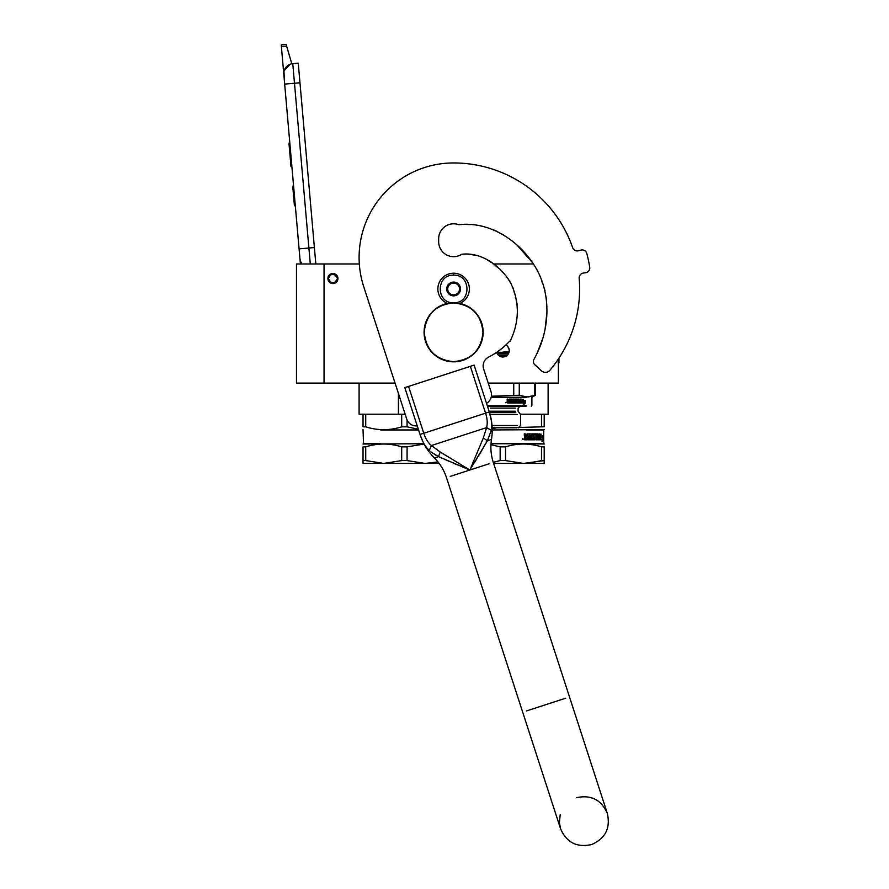 <?xml version="1.0" encoding="UTF-8"?>
<svg xmlns="http://www.w3.org/2000/svg" width="889" height="889" viewBox="0 0 889 889"><rect width="100%" height="100%" fill="white"/><g stroke="black" fill="none" stroke-linecap="round" stroke-linejoin="round"><path stroke-width="1.33" d="M398.428 414.196L365.723 414.196L365.723 426.831C377.714 430.62 389.704 430.62 401.695 426.831L401.695 414.196L398.428 414.196L398.428 393.471M365.723 426.831L363.034 426.831C363.034 430.62 363.034 430.62 363.034 426.831C363.034 430.62 363.034 430.62 363.034 426.831L363.034 414.196L359.1 414.196L359.1 383.092L368.457 383.092M332.908 283.558A5.023 5.023 0 0 1 327.897 278.535A5.023 5.023 0 0 1 332.908 273.512A5.023 5.023 0 0 1 337.931 278.535A5.023 5.023 0 0 1 332.908 283.558A5.023 5.023 0 0 1 327.897 278.535A5.023 5.023 0 0 1 332.908 273.512M395.049 383.092L296.482 383.092L296.482 263.966L359.323 263.966M488.217 383.092L558.37 383.092L558.37 359.023M493.139 263.966L533.522 263.966M324.052 383.092L324.052 263.966M505.874 344.965A6.401 6.401 0 0 1 502.841 357A6.401 6.401 0 0 1 496.673 352.311L496.929 353.044M544.19 414.196L544.19 426.831C544.19 430.62 544.19 430.62 544.19 426.831C544.19 430.62 544.19 430.62 544.19 426.831L544.19 414.196L548.124 414.196L520.265 414.196M496.94 353.089L498.351 355.156M499.196 355.856L506.497 355.856M501.996 356.945L503.641 356.945M508.741 353.077L509.241 350.599M509.241 350.455L508.752 348.155M508.741 348.121L507.33 346.032M310.294 263.966L308.894 248.02L314.384 247.542L298.26 63.152L292.77 63.641A9.846 9.846 0 0 0 283.813 74.298L284.669 84.111L283.958 71.576M314.384 247.542L315.828 263.966M300.404 263.966L284.669 84.111L299.971 82.766M292.77 63.641L308.894 248.02L299.093 248.876L299.949 258.688A9.846 9.846 40.2 0 0 302.049 263.966M295.481 207.693L296.337 217.494L295.481 207.693M281.391 46.606L281.235 44.883L286.147 44.45L286.636 46.139L281.391 46.606L283.813 74.298M284.124 70.864L290.058 64.264M286.636 46.139L291.792 63.775M286.147 44.45L281.235 44.883M293.592 186.112L292.714 186.19L294.426 205.804L295.315 205.726M289.77 142.362L288.936 143.04L289.447 148.807L290.325 148.73L289.447 148.807L290.481 160.665L291.359 160.587M291.881 166.51L291.003 166.587L290.481 160.665M289.825 142.962L288.936 143.04M337.442 278.535C334.42 284.38 331.408 284.38 328.385 278.535C331.408 272.69 334.42 272.69 337.442 278.535M337.831 278.535C334.553 284.88 331.275 284.88 327.985 278.535C331.275 272.178 334.553 272.178 337.831 278.535A4.923 4.923 0 0 1 332.908 283.458A4.923 4.923 0 0 1 327.985 278.535A4.923 4.923 0 0 1 332.908 273.612A4.923 4.923 0 0 1 337.831 278.535M459.88 303.427A15.758 15.758 0 0 0 453.612 273.212A15.758 15.758 0 0 0 447.356 303.427M453.612 302.749C471.392 303.605 471.392 274.334 453.612 275.19C435.832 274.334 435.832 303.605 453.612 302.749M453.612 295.859A6.89 6.89 0 0 0 460.502 288.969A6.89 6.89 0 0 0 453.612 282.08A6.89 6.89 0 0 0 446.723 288.969A6.89 6.89 0 0 0 453.612 295.859M453.612 295.793L459.524 292.381L459.524 285.558L453.612 282.146L447.712 285.558L447.712 292.381L453.612 295.793M450.656 283.858A5.912 5.912 0 0 1 456.568 283.858A5.912 5.912 0 0 0 447.712 288.969A5.912 5.912 0 0 0 456.568 294.081A5.912 5.912 0 0 0 456.568 283.858A5.912 5.912 0 0 1 459.524 288.969M456.568 294.081A5.912 5.912 0 0 1 450.656 294.081M418.33 429.254L407.073 426.831L407.073 419.952M363.034 414.196L365.723 414.196M401.695 426.831L407.073 426.831M401.695 414.196L405.162 414.196M380.614 429.954L418.563 429.954M423.942 443.733L363.034 444.022M380.614 443.733L363.534 443.733L363.034 429.665M424.097 444.033L407.073 446.867L407.073 460.58L425.064 463.425L437.977 461.924L430.498 463.147M380.614 444.111L379.125 444.211M365.723 460.58L383.715 463.425L363.034 463.425L363.034 460.58L365.723 460.58L365.723 446.867C377.714 443.111 389.704 443.111 401.695 446.867L407.073 446.867M363.034 460.58L363.034 446.867L365.723 446.867M363.034 446.867C363.045 443.111 363.045 443.111 363.034 446.867C363.045 443.111 363.045 443.111 363.034 446.867M407.073 460.58L401.695 460.58L401.695 446.867M439.144 463.425L383.715 463.425L401.695 460.58M517.354 425.52L492.017 425.52M517.02 427.787L492.162 427.787M517.354 414.496L490.083 414.496M491.161 406.129L488.728 406.129M526.144 406.129L487.428 406.129M526.632 405.54L487.239 405.54M526.632 397.272L491.184 397.272M535.334 383.092L535.334 395.272L535.334 383.092M528.511 396.916L535.334 395.272L527.033 396.983L519.276 395.272L491.395 396.227M534.8 383.092L534.8 395.272M519.276 383.092L519.276 395.272M513.753 383.092L513.753 395.272M507.552 354.933L498.129 354.933M521.61 402.973L521.61 400.472L523.254 399.217L522.732 400.439L525.466 400.439L524.988 401.639L521.943 401.639L521.476 402.973M525.155 400.439L524.688 401.639M522.465 400.439L522.976 399.217M525.266 400.439L525.266 402.961L523.765 404.217M525.566 402.961L525.566 400.439L525.043 401.772L522.265 401.772L521.732 402.973L524.566 402.973L524.054 404.217L525.266 402.961M508.13 400.795L508.953 400.795L509.264 399.094L512.275 399.094L512.564 402.25L513.264 402.25L513.264 399.094L513.942 399.094L513.942 402.25L515.876 402.25L515.876 401.517L514.375 401.217L514.653 399.094L517.365 399.094L517.62 400.795L518.443 400.795L518.443 399.094L519.054 399.094L519.054 402.25L520.587 402.25L519.298 400.795L520.676 400.795L521.254 399.094L521.01 402.973L517.365 402.973L516.998 399.828L515.064 399.939L515.164 400.795L516.642 401.095L516.376 402.973L510.153 402.973L510.153 402.25L511.831 402.128L510.508 401.517L510.508 400.795L511.831 400.795L511.708 399.828L509.564 399.939L509.564 402.973L507.441 402.973L507.119 399.094L507.886 399.094L507.886 400.483M512.564 399.405L512.442 402.25M513.12 399.094L513.12 402.25M513.798 399.094L513.798 402.25M517.165 399.094L517.42 400.795M518.231 399.094L518.231 400.795M518.843 399.094L518.843 402.25M520.432 401.517L520.432 402.128M520.432 399.094L520.432 400.795M520.998 399.094L520.765 402.973M514.998 399.828L514.998 400.795M516.187 400.795L516.187 402.973M509.586 399.828L509.464 402.973M517.42 401.517L518.443 401.517L518.343 402.25L517.42 401.517L517.731 402.25M518.231 401.517L518.231 402.128M508.008 402.25L508.953 402.25L508.953 401.517L507.886 401.517L508.008 402.25M507.819 401.517L507.941 402.25M508.875 401.517L508.875 402.25M511.708 399.939L511.708 400.795M511.708 401.517L511.708 402.128M508.875 399.405L508.875 400.795M507.819 399.094L507.819 400.483M506.274 402.139L505.83 402.828L506.274 402.139M509.175 351.533L500.785 352.377L508.986 352.377L496.862 352.188M544.19 446.867L544.19 460.58L544.19 446.867C544.19 443.111 544.19 443.111 544.19 446.867C544.19 443.111 544.19 443.111 544.19 446.867L541.501 446.867L541.501 460.58L528.944 463.147M544.19 460.58L544.19 463.425L523.51 463.425L544.19 460.58M508.986 427.787L541.501 426.831L541.501 414.196M492.184 428.754L496.695 427.787M492.206 429.954L544.19 429.665M544.19 426.831L541.501 426.831M526.61 429.954L543.701 429.954L543.701 443.733L490.995 443.733M539.834 439.799L539.912 435.888M542.168 437.755L542.423 435.932M539.934 439.799L541.079 434.076M540.201 439.799L540.668 437.755L542.557 437.755L542.801 435.932L541.068 435.932M542.201 440.444L542.468 437.966M542.857 439.766L541.99 441.689L542.301 439.799L540.301 439.799L540.712 437.966L542.579 437.966L542.857 435.932L542.468 439.766M531.066 434.354L530.8 438.688L531.878 438.688L531.878 433.888L532.655 433.888L532.367 438.688L534.878 438.51L534.767 437.577L533.133 437.11L533.444 433.888L536.311 433.888L536.578 436.466L537.378 436.466L537.378 433.888L537.956 433.888L537.623 438.688L539.334 438.688L539.423 437.577L538.189 437.577L538.189 436.466L539.423 436.466L539.912 433.888L539.701 439.799L536.311 439.799L535.934 434.999L533.711 434.999L533.711 436.466L535.567 436.932L535.289 439.799L528.155 439.799L528.155 438.688L530.188 438.51L530.188 437.577L528.588 437.577L528.588 436.466L530.188 436.466L530.055 434.999L527.321 434.999L527.41 439.799L524.666 439.799L524.243 433.888L525.255 433.888L525.666 436.466L526.644 436.466L527.033 433.888L530.455 433.888M525.255 436.01L525.032 433.888M530.8 438.688L530.8 434.354M536.578 434.354L536.245 436.466M537.045 436.466L537.045 433.888M537.623 438.688L537.623 433.888M539.067 438.51L539.067 437.577M539.067 436.466L539.067 433.888M539.912 439.333L539.545 433.888M535.567 436.932L534.978 439.799M536.578 438.51L537.289 438.688L537.378 437.577L536.245 437.577L536.345 438.688M537.045 438.51L537.045 437.577M525.41 438.688L526.644 438.688L526.644 437.577L525.032 437.577L525.41 438.688M525.199 438.688L525.032 437.577M526.41 438.688L526.41 437.577M536.245 438.51L536.245 437.577M527.166 439.799L527.321 434.999M529.933 436.466L529.933 435.177M529.933 438.51L529.933 437.577M533.589 435.177L533.711 436.466M532.367 438.688L532.367 433.888M531.589 438.688L531.589 433.888M526.41 436.466L526.41 434.354M522.965 438.521L523.11 439.577L522.376 439.577L522.965 438.521M522.765 438.988L522.565 439.577M522.499 438.91L522.376 439.577M526.61 443.733L544.19 444.022M532.733 444.8L528.122 444.211M490.928 444.722L500.151 446.867L505.53 446.867C517.52 443.111 529.511 443.111 541.501 446.867M493.617 463.425L523.51 463.425L505.53 460.58L505.53 446.867M505.53 460.58L500.151 460.58L500.151 446.867M493.262 462.313L500.151 460.58M426.498 447.523L429.22 450.479C425.342 446.8 422.275 441.466 420.03 434.454L404.817 387.637L474.104 365.123L489.317 411.94C491.617 418.93 492.273 425.053 491.295 430.309L487.383 440.755L469.881 470.014L438.521 456.635L430.898 451.856M461.68 466.647L469.881 470.014L440.177 452.012L431.443 445.533C428.065 442.755 425.509 438.666 423.775 433.243L420.03 434.454L422.931 441.677M423.797 443.344L425.22 445.711M431.265 452.145L433.454 453.69M434.688 454.479L435.677 455.079M436.21 455.39L436.888 455.768M438.177 456.457L442.922 458.613M446 459.98L449.623 461.558M453.69 463.302L457.502 464.903M474.57 462.413L476.893 458.613M479.127 454.924L487.383 440.755L491.484 439.433L487.383 440.755L483.327 437.988L469.881 470.014L489.55 463.625M491.773 425.853L491.739 424.186M491.484 421.353L489.317 411.94L485.572 413.163C487.35 418.563 487.694 423.386 486.583 427.609L483.327 437.988M487.561 440.411L488.117 439.288M489.317 436.532L489.761 435.377M491.295 430.309L486.583 427.609L431.443 445.533L429.22 450.479M486.516 403.328A9.846 9.846 0 0 0 491.028 391.716L483.627 368.957A9.846 9.846 0 0 1 488.506 357.156A76.598 76.598 0 0 0 509.63 341.209L509.919 341.476C514.531 332.442 517.009 322.774 517.354 312.483C517.342 301.738 515.442 293.203 510.864 283.369C501.407 266.578 482.071 251.843 461.78 254.254A14.969 14.969 0 0 1 438.655 241.708L438.655 238.763A14.969 14.969 0 0 1 458.68 224.684C490.761 221.017 521.021 241.919 536.434 268.911C552.091 296.693 549.369 332.142 533.911 359.423A4.234 4.234 0 0 0 534.711 364.601L541.357 370.791A5.912 5.912 0 0 0 549.891 370.28A126.016 126.016 0 0 0 579.184 278.324A4.923 4.923 0 0 1 583.484 273.023L585.44 272.779A4.923 4.923 0 0 0 589.707 267.111A137.828 137.828 0 0 0 586.829 253.576A4.923 4.923 0 0 0 580.628 250.142L578.75 250.709A4.923 4.923 0 0 1 572.66 247.62A126.016 126.016 0 0 0 453.612 162.954A94.512 94.512 0 0 0 363.723 286.669L406.751 419.097A9.846 9.846 0 0 0 417.23 425.842M535.178 357.111L536.512 354.5M537.078 353.333L542.901 338.164M545.09 329.174L546.857 312.817M546.768 308.127L546.546 304.238M546.357 300.026L546.257 297.437M545.013 290.603L543.835 287.203M542.657 283.791L541.49 280.257M537.401 270.756L536.145 268.389M533.067 263.244L517.92 246.12L533.067 263.244M503.752 235.141L501.14 233.574L503.752 235.141M497.451 231.629L493.351 229.784L497.451 231.629M482.082 226.162L479.182 225.562L482.082 226.162M470.992 224.561L467.558 224.517L470.992 224.561M461.535 224.55L459.502 224.617L461.535 224.55M510.997 339.342L512.82 335.064M515.109 327.952L515.564 326.141M517.142 316.517L517.376 311.306M517.154 304.294L516.109 299.715M515.642 298.315L515.376 297.393M514.753 294.137L512.92 287.614M511.531 284.669L508.175 278.746M500.551 269.7L495.095 265.367M490.961 262.366L487.25 259.755L490.961 262.366M477.526 255.499L467.203 254.032L477.526 255.499M466.469 254.032L463.702 254.11L466.469 254.032M583.484 273.023L585.44 272.779M424.264 332.286C425.998 314.462 435.788 304.671 453.612 302.938C471.437 304.671 481.227 314.462 482.971 332.286C481.227 350.122 471.437 359.901 453.612 361.645C435.788 359.901 425.998 350.122 424.264 332.286M424.075 332.286A29.537 29.537 0 0 1 453.612 302.749A29.537 29.537 0 0 1 483.149 332.286A29.537 29.537 0 0 1 453.612 361.823A29.537 29.537 0 0 1 424.075 332.286A29.537 29.537 0 0 1 453.612 302.749A29.537 29.537 0 0 1 483.149 332.286M558.37 362.912L558.959 362.912L558.959 358.134M453.612 275.19L453.612 273.412M515.809 412.607L489.872 412.607M515.342 411.218L490.339 411.218M515.342 408.095L490.339 408.095M508.619 353.355L497.062 353.355M438.521 456.635L434.432 457.968L438.521 456.635L440.177 452.012M450.223 476.404L469.881 470.014M565.76 698.176L526.432 710.956M470.359 366.346L485.572 413.163L423.775 433.243L408.562 386.426M548.124 414.196L548.124 383.092M518.298 427.787L520.565 425.52L520.565 414.496L518.098 411.218L518.098 408.095L520.065 406.129M531.289 406.129L531.889 405.54L531.889 397.272L535.334 395.272M420.075 434.599C423.031 443.511 427.809 451.301 434.432 457.968C439.999 463.569 444.011 470.125 446.478 477.626L522.688 712.178L446.478 477.626M560.181 814.824L559.403 822.692L560.559 828.748C566.571 842.516 576.905 847.784 591.574 844.55C605.342 838.538 610.61 828.204 607.376 813.535L493.295 462.413C490.872 454.89 490.272 447.234 491.484 439.433C492.917 430.154 492.206 421.042 489.361 412.085M576.361 797.733C591.029 794.499 601.375 799.767 607.376 813.535L569.505 696.965M522.688 712.178L560.559 828.748L522.688 712.178"/></g></svg>
